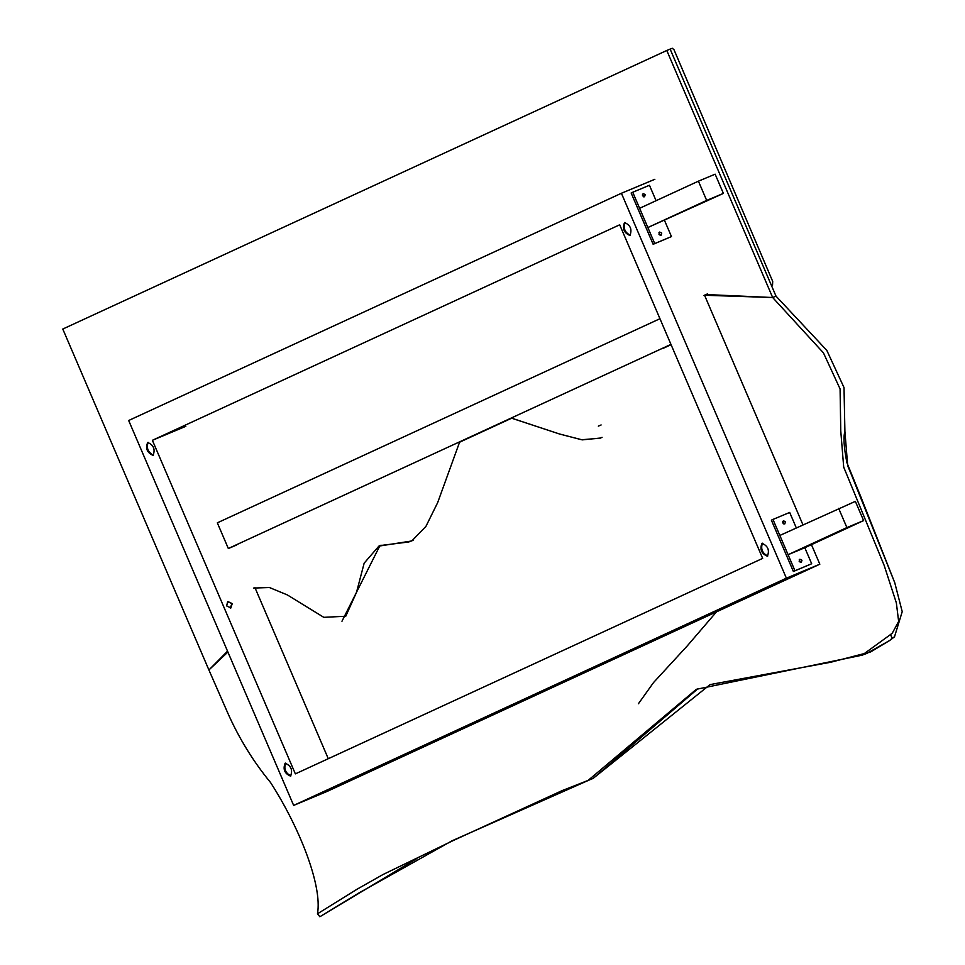 <?xml version="1.0" encoding="UTF-8"?>
<svg xmlns="http://www.w3.org/2000/svg" width="965" height="965" viewBox="0 0 965 965"><rect width="100%" height="100%" fill="white"/><g stroke="black" fill="none" stroke-linecap="round" stroke-linejoin="round"><path stroke-width="1.45" d="M705.861 294.53L772.663 297.522L666.791 50.494L62.785 329.041L208.91 669.975L227.535 651.17M341.972 621.243L379.945 545.599L408.858 541.956L412.2 540.557M511.197 418.05L559.29 433.924L581.666 439.751L600.001 438.207L602.076 437.338M227.909 652.038L208.91 669.975L228.102 713.786C239.296 738.804 253.481 761.759 270.634 782.639C298.824 826.378 322.636 885.219 317.473 913.807L357.315 889.067L383.141 874.459L453.683 840.322L562.161 790.6L588.119 780.408L696.332 689.312L862.071 655.187L892.191 633.342L898.644 621.412L896.34 602.848L884.157 565.381L843.7 467.12L840.756 430.885L840.081 388.943L823.447 352.876L772.663 297.522L776.005 296.122L670.132 49.094L666.791 50.494M707.55 293.855L703.98 295.519M253.59 588.059L269.416 587.516L287.329 594.923L323.794 617.335L345.76 616.237L356.495 592.389L364.167 563.15L378.895 546.118L411.814 540.967L425.939 526.359L437.64 502.681L459.726 441.789M511.245 418.026L559.797 434.093L582.281 439.871L600.688 438.014M704.559 295.254L772.663 297.522L776.005 296.122L670.132 49.094M410.511 541.208L413.394 540.026M862.071 655.187L866.956 653.365L889.814 640.398L894.495 636.84L902.215 611.653L894.772 582.776L861.612 498.748L847.704 465.89L844.906 431.415L844.013 387.568L826.824 350.416L776.005 296.122L826.824 350.416L844.013 387.568L844.906 431.415L847.704 465.89L861.612 498.748L846.896 462.645C843.893 447.35 843.229 436.928 844.906 431.415M317.473 913.807L319.849 916.75L416.832 858.548M453.683 840.322L564.356 789.708M890.442 634.367L892.155 638.179L889.814 640.398L870.695 651.906L830.817 662.219L710.107 684.595L593.089 778.441L697.912 688.733M670.385 49.698L722.194 170.576M771.542 285.712L772.519 285.302L772.7 281.43L674.016 49.746L672.255 48.25L669.469 49.42L672.231 48.262M671.085 344.686L662.545 348.618M511.727 418.171L459.654 442.187M670.952 344.384L228.331 548.506L217.33 522.837L659.951 318.715M236.69 545.008L228.331 548.506M698.419 181.167L639.614 208.295L647.865 227.535L723.388 193.422L715.137 174.183L698.419 181.167L706.67 200.418L723.388 193.422M647.865 227.535L706.67 200.418M796.294 527.867L789.684 512.439L772.965 519.423L794.955 570.737L811.674 563.753L804.81 547.722L788.079 554.706L779.841 535.454L855.364 501.354L863.615 520.593L846.896 527.578L838.645 508.338M804.81 547.722L863.615 520.593M788.079 554.706L846.896 527.578M664.583 220.551L671.459 236.582L654.728 243.578L632.738 192.252L649.457 185.268L656.067 200.696M659.662 232.058L661.737 233.084L661.073 235.255L658.95 234.242L659.662 232.058M644.536 196.776L645.235 194.592L643.16 193.567L642.449 195.75L644.536 196.776M632.738 192.252L631.146 192.988L653.148 244.302L654.728 243.578M660.144 235.327L658.95 232.734M643.643 196.836L642.461 194.255M671.459 236.582L653.148 244.302M230.912 607.938L226.666 605.923L227.595 601.774L232.239 603.595L227.981 601.593M231.757 603.825L230.333 608.191M230.828 607.974L232.239 603.595M762.676 558.385L295.362 773.882L152.386 440.305L619.699 224.797L762.676 558.385M328.281 758.707L254.941 587.601M185.823 426.325L152.386 440.305M654.849 179.297L621.412 193.265L128.671 420.499L293.649 805.413L786.391 578.18L621.412 193.265M293.649 805.413L327.087 791.433L819.828 564.199L786.391 578.18M819.828 564.199L811.444 544.658M802.94 524.803L704.498 295.121M285.097 763.255C282.805 769.334 284.627 773.616 290.537 776.113C292.914 770.094 291.116 765.8 285.158 763.231L285.097 763.255M761.94 543.355L762 543.319C767.959 545.901 769.756 550.195 767.38 556.202C761.469 553.717 759.648 549.423 761.94 543.355M629.964 235.424C632.256 229.344 630.434 225.062 624.524 222.565C622.148 228.584 623.945 232.879 629.904 235.448L629.964 235.424M153.121 455.335L153.061 455.359C147.09 452.79 145.305 448.496 147.681 442.477C153.592 444.962 155.401 449.256 153.121 455.335M290.935 775.884C285.483 773.146 283.71 768.888 285.592 763.11M148.115 442.356C146.234 448.134 148.007 452.392 153.459 455.13M630.302 235.219C624.85 232.493 623.076 228.235 624.958 222.445M762.434 543.198C760.553 548.989 762.326 553.247 767.778 555.973M784.762 523.947L785.462 521.763L783.387 520.738L782.675 522.921L784.762 523.947M799.876 559.23L801.963 560.255L801.252 562.438L799.177 561.413L799.876 559.23M772.965 519.423L771.373 520.159L793.375 571.473L811.674 563.753M794.955 570.737L793.375 571.473M782.687 521.414L783.87 524.007M799.177 559.905L800.371 562.486M319.849 916.75L359.475 892.649L452.103 840.768L590.52 779.443M892.155 638.179L894.495 636.84L902.215 611.653L894.772 582.776L850.901 473.441M357.315 889.067L383.141 874.459M716.476 611.87L687.249 645.911L653.51 682.593L638.408 703.75M342.322 903.035L359.475 892.649L342.322 903.035M889.814 640.398L894.495 636.84L889.814 640.398M593.101 778.441L588.119 780.408M381.103 545.153L378.895 546.118M598.324 426.132L601.111 424.962"/></g></svg>
